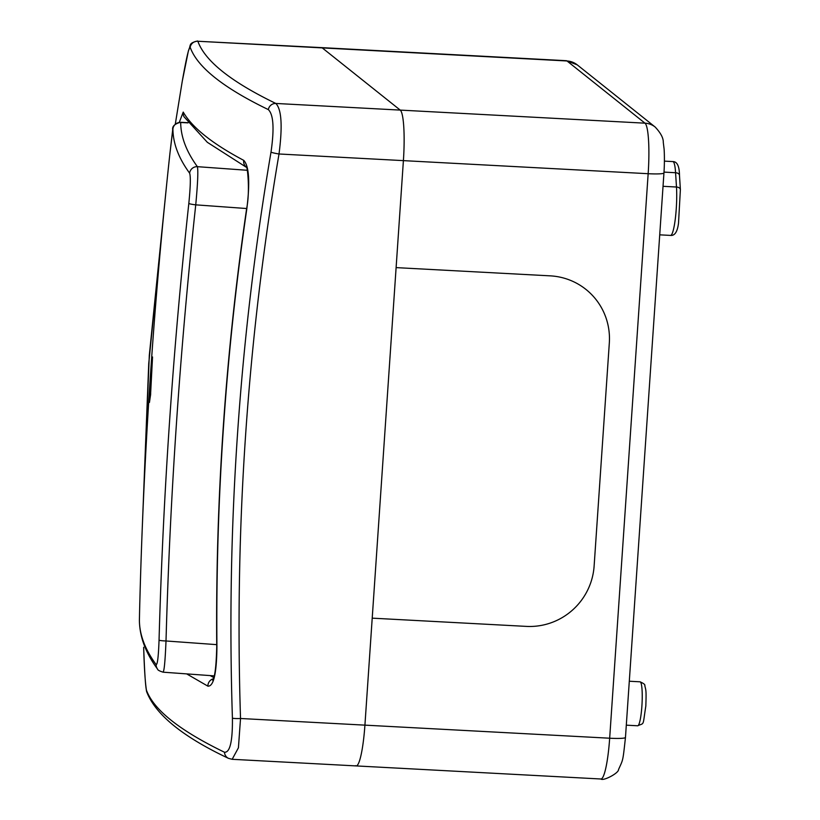 <?xml version="1.0" encoding="UTF-8"?>
<svg xmlns="http://www.w3.org/2000/svg" width="820" height="820" viewBox="0 0 820 820"><rect width="100%" height="100%" fill="white"/><g stroke="black" fill="none" stroke-linecap="round" stroke-linejoin="round"><path stroke-width="1.23" d="M550.21 275.848L396.111 267.617L403.399 160.638A45.869 6.58 -86.9 0 0 400.221 110.095L322.25 47.898A45.869 6.58 -86.9 0 0 321.594 47.621L566.353 60.7A45.869 6.58 -86.9 0 1 567.009 60.977L322.25 47.898A45.869 6.58 -86.9 0 0 321.594 47.621L197.866 41.256C204.897 60.957 230.881 81.682 275.827 103.453C281.588 109.275 282.644 126.126 279.015 153.986C247.271 340.946 234.438 529.115 240.526 718.494L238.425 747.789L232.162 759.299L356.187 765.921A45.869 6.58 -86.9 0 0 364.92 725.136L372.208 618.157L526.317 626.388A64.206 63.212 128.6 0 0 594.121 566.046L609.322 342.975A64.206 63.212 128.6 0 0 585.91 289.388A64.206 63.212 128.6 0 0 550.21 275.848L396.111 267.617L372.208 618.157L526.317 626.388A64.206 63.212 128.6 0 0 594.121 566.046L609.322 342.975A64.206 63.212 128.6 0 0 585.91 289.388A64.206 63.212 128.6 0 0 550.21 275.848M355.531 765.654A45.869 6.58 -86.9 0 0 356.187 765.921A45.869 6.58 -86.9 0 0 364.92 725.136L403.399 160.638A45.869 6.58 -86.9 0 0 400.221 110.095L322.25 47.898L197.866 41.256A7.339 7.298 -19.4 0 0 190.158 47.242C188.907 47.088 186.273 58.456 182.245 81.364L175.296 124.138L182.245 81.334A7.339 0.625 -170.3 0 0 182.245 81.364M166.655 184.449L148.738 363.588L142.311 526.778M143.664 647.328A7.339 0.84 178.1 0 1 143.664 647.308L143.664 647.328C144.515 671.006 145.406 685.192 146.339 689.897C153.442 709.669 179.498 730.456 224.506 752.247C230.01 752.637 232.654 741.259 232.419 718.135C229.333 623.528 231.025 528.941 237.492 434.385C243.909 339.859 255.082 245.785 271 152.161C274.403 128.709 273.511 114.523 268.324 109.603C223.265 87.791 197.21 67.014 190.158 47.242M179.303 122.334L183.219 112.084C192.136 127.571 212.308 143.664 243.735 160.361C249.095 165.958 250.12 182.163 246.799 208.997C236.191 281.68 228.411 354.558 223.44 427.63C218.448 500.692 216.275 573.867 216.931 647.164C216.623 673.568 213.61 686.566 207.89 686.155L186.663 673.886M210.145 675.588L213.723 677.535M246.799 208.997A7.339 0.656 -171.7 0 1 246.605 208.813C250.582 189.205 246.81 162.452 246.215 166.901M246.359 167.177A7.339 7.124 -62.1 0 1 243.735 160.361M246.43 167.331L207.337 142.311L184.08 116.85A7.339 7.288 -29.8 0 1 183.219 112.084M216.931 647.164A7.339 0.82 179.5 0 1 216.736 646.98C216.254 666.168 214.891 677.228 212.626 680.159M207.89 686.155A7.339 7.124 -62.1 0 1 213.282 678.786M232.419 718.135A7.339 0.84 178.1 0 0 240.526 718.494L609.67 738.215L648.159 173.707A45.869 6.58 -86.9 0 0 644.971 123.174L275.827 103.453A7.339 7.083 115.8 0 0 268.324 109.603M655.17 127.038L577.208 64.841A18.347 18.061 -51.4 0 0 567.009 60.977L644.971 123.174A18.347 18.061 -51.4 0 1 655.17 127.038C660.736 132.983 663.441 138.108 663.288 142.424L664.026 148.461C664.21 149.178 664.825 160.72 663.944 172.948A18.347 1.845 -176.1 0 1 648.159 173.707L279.015 153.986A7.339 0.625 -170.3 0 1 271 152.161M143.664 647.308A7.339 0.84 178.1 0 1 143.664 647.298C144.31 669.725 145.335 684.608 146.749 691.967L146.749 691.967A7.339 7.298 160.6 0 1 146.339 689.897M232.162 759.299L228.442 758.326A7.339 7.083 -64.2 0 1 224.506 752.247M150.87 378.85C151.208 374.402 151.228 374.648 150.931 379.609C150.593 384.057 150.572 383.801 150.87 378.85C151.208 374.402 151.228 374.648 150.931 379.609C150.593 384.057 150.572 383.801 150.87 378.85M152.356 360.769L150.45 393.62M150.706 393.928L149.691 399.012A5509.385 5424.003 -51.4 0 1 150.962 379.885A5509.385 5424.003 -51.4 0 1 152.305 360.769M150.439 395.752L149.445 402.456A5509.149 5423.777 -51.4 0 1 150.941 379.701A5509.149 5423.777 -51.4 0 1 152.54 356.956L150.521 395.465M139.574 611.833L139.4 620.351A7.339 7.298 179.6 0 0 139.4 620.576L139.574 611.833A5554.178 5554.178 0 0 1 142.557 520.741A5506.853 5430.101 130.8 0 1 150.696 371.542A5506.853 5430.101 130.8 0 0 142.557 520.741C147.569 398.059 156.702 275.612 169.924 153.422A5506.853 5430.101 130.8 0 0 150.696 371.542M139.4 620.351A5548.663 559.506 3.9 0 0 156.128 664.6C157.481 664.784 158.455 656.625 159.049 640.112A5506.853 5474.156 26.1 0 1 169.555 421.449A5506.853 5474.156 26.1 0 1 188.825 203.411C190.496 186.601 190.763 176.525 189.635 173.194A5548.663 559.506 -176.1 0 1 172.907 128.945L169.924 153.432A7.339 0.697 -173.8 0 1 169.924 153.422L172.702 129.724C172.118 126.28 174.752 123.799 180.574 122.293L180.687 122.477A7.339 7.298 179.6 0 0 172.907 128.945M188.026 122.877L180.687 122.477A5541.324 558.768 3.9 0 0 197.394 166.675C198.286 170.867 197.733 183.598 195.744 204.846A5499.576 5466.93 -153.9 0 0 176.505 422.597A5499.576 5466.93 -153.9 0 0 166.009 640.973C165.138 661.832 164.113 672.174 162.944 671.99M247.302 170.283L197.394 166.675A7.339 7.277 143.8 0 0 189.635 173.194M156.128 664.6A7.339 7.277 143.8 0 0 157.522 669.038L157.522 669.038C157.553 669.991 159.418 671.037 163.139 672.185L214.194 675.885M640.041 681.809C643.71 683.419 645.299 684.69 644.807 685.643C645.863 690.327 646.416 689.374 645.832 706.01C642.511 727.135 644.663 722.533 637.693 725.782A22.017 3.157 -86.9 0 0 641.886 706.204A22.017 3.157 -86.9 0 0 640.041 681.809L629.288 681.236M680.385 189.604A4.582 2.87 -3.6 0 0 676.479 187.022L675.577 172.733A29.807 4.274 -86.9 0 0 672.851 161.581C677.156 161.56 679.37 166.132 679.483 175.306L680.385 189.604L678.519 223.112C677.443 231.752 674.788 235.852 670.565 235.412A29.807 4.274 -86.9 0 0 675.332 218.632A29.807 4.274 -86.9 0 0 676.479 187.022L663.031 186.304M664.005 172.108L675.577 172.733A4.582 2.87 -3.6 0 1 679.483 175.306M356.187 765.921L600.937 779A45.869 6.58 -86.9 0 0 609.67 738.215A18.347 1.845 -176.1 0 0 625.465 737.457L663.944 172.948M246.646 208.526L195.744 204.846A7.339 0.748 -173.8 0 1 188.825 203.411M159.049 640.112A7.339 0.728 -178.4 0 0 166.009 640.973L216.716 644.643M637.693 725.782L626.295 725.167M672.851 161.581L664.415 161.13M625.465 737.457C622.749 762.087 623.231 759.033 618.536 769.529C618.874 773.157 603.018 781.357 600.937 779M577.208 64.841L566.353 60.7M670.565 235.412L659.731 234.838M246.605 208.813C225.408 354.271 215.455 500.323 216.736 646.98M197.579 41C187.944 43.327 191.296 45.038 188.405 50.809L182.245 81.334M166.675 184.285L149.312 355.275L142.311 526.86M228.442 758.326C182.87 736.832 155.636 714.712 146.749 691.967M180.574 122.293L187.893 122.692M139.4 620.576C139.677 636.904 145.714 653.058 157.522 669.038"/></g></svg>
